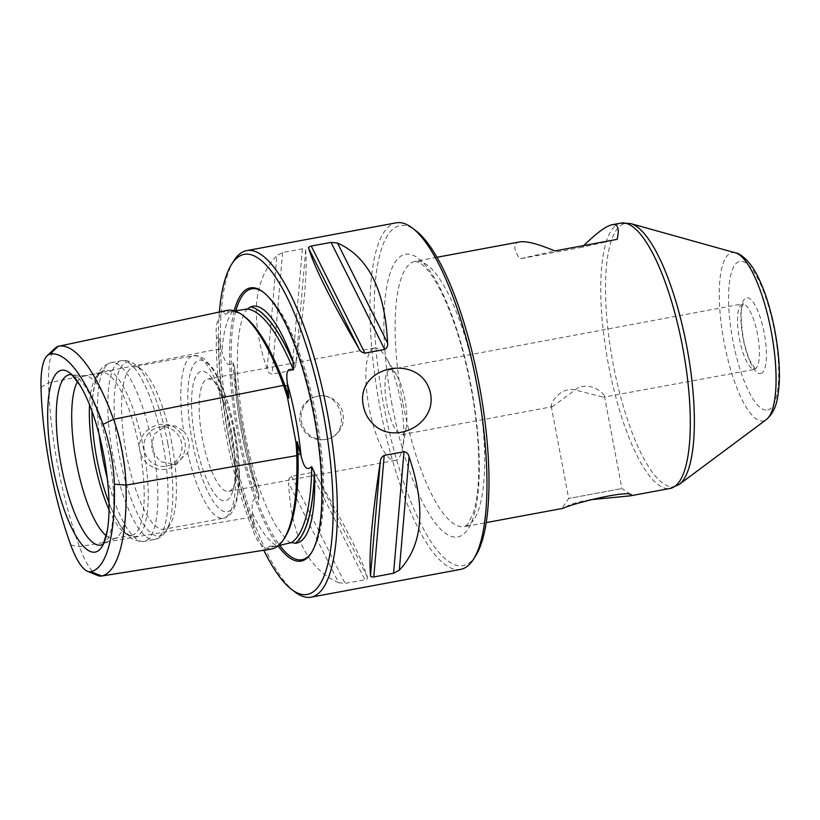 <?xml version="1.0" encoding="UTF-8"?>
<svg xmlns="http://www.w3.org/2000/svg" width="820" height="820" viewBox="0 0 820 820"><rect width="100%" height="100%" fill="white"/><g stroke="black" fill="none" stroke-linecap="round" stroke-linejoin="round"><path stroke-width="0.61" stroke-dasharray="4.1 3.07" d="M552.434 406.679L551.204 406.074C550.917 403.788 558.02 388.526 573.405 389.52L603.418 397.208L604.422 396.019C603.776 393.497 591.64 381.669 577.628 388.147L552.434 406.679M402.056 434.62A33.046 9.327 -100.5 0 0 406.259 427.035A33.046 9.327 -100.5 0 0 396.634 375.201A33.046 9.327 -100.5 0 0 389.879 369.656A33.046 9.327 -100.5 0 0 389.787 369.676A33.046 9.327 -100.5 0 0 386.784 404.024A33.046 9.327 -100.5 0 0 401.954 434.641A33.046 9.327 -100.5 0 0 402.056 434.62M106.231 535.737A82.615 23.308 -100.5 0 0 114.205 538.514A82.615 23.308 -100.5 0 0 115.968 537.93A82.615 23.308 -100.5 0 0 121.873 452.158A82.615 23.308 -100.5 0 0 85.874 375.99A82.615 23.308 -100.5 0 0 84.019 376.072A82.615 23.308 -100.5 0 0 77.582 381.536M374.217 348.059A57.144 16.123 79.5 0 1 374.391 348.029A57.144 16.123 79.5 0 1 386.056 357.612A57.144 16.123 79.5 0 1 402.712 447.248A57.144 16.123 79.5 0 1 395.435 460.358A57.144 16.123 79.5 0 1 395.271 460.389A57.144 16.123 79.5 0 1 369.031 407.458A57.144 16.123 79.5 0 1 374.217 348.059M233.874 431.627A57.144 16.123 -100.5 0 0 217.228 385.328A57.144 16.123 -100.5 0 0 207.696 378.994A57.144 16.123 -100.5 0 0 202.284 438.126A57.144 16.123 -100.5 0 0 228.575 491.364A57.144 16.123 -100.5 0 0 228.739 491.334A57.144 16.123 -100.5 0 0 235.196 482.027A57.144 16.123 -100.5 0 0 233.874 431.627M109.029 509.722A82.615 23.308 -100.5 0 0 127.756 534.784A82.615 23.308 -100.5 0 0 131.866 535.234A82.615 23.308 -100.5 0 0 139.533 448.878A82.615 23.308 -100.5 0 0 101.69 372.792A82.615 23.308 -100.5 0 0 98.01 374.689A82.615 23.308 -100.5 0 0 89.534 404.803M108.998 502.742A84.675 23.893 -100.5 0 0 131.395 536.167A84.675 23.893 -100.5 0 0 143.459 448.13A84.675 23.893 -100.5 0 0 100.911 372.095A84.675 23.893 -100.5 0 0 92.014 411.332M171.739 442.892A82.615 23.308 -100.5 0 0 141.296 369.143A82.615 23.308 -100.5 0 0 133.896 366.806A82.615 23.308 -100.5 0 0 126.065 452.291A82.615 23.308 -100.5 0 0 164.072 529.249A82.615 23.308 -100.5 0 0 170.15 524.41A82.615 23.308 -100.5 0 0 171.739 442.892M231.537 431.966A65.836 18.573 -100.5 0 0 212.359 378.635A65.836 18.573 -100.5 0 0 191.685 396.87A65.836 18.573 -100.5 0 0 207.214 480.438A65.836 18.573 -100.5 0 0 233.054 490.032A65.836 18.573 -100.5 0 0 231.537 431.966M475.887 555.406A172.938 48.79 79.5 0 1 383.955 406.269A172.938 48.79 79.5 0 1 415.494 230.399M258.935 495.075A120.437 33.979 79.5 0 1 234.704 366.847A171.667 48.431 -100.5 0 0 258.935 495.075L258.73 494.788A171.667 48.431 79.5 0 1 234.622 367.186L234.704 366.847M58.281 346.327L226.781 310.452A71.524 20.182 -100.5 0 0 223.142 312.738C217.413 317.381 215.199 325.653 216.5 337.553A71.524 20.182 -100.5 0 0 216.357 349.443A171.206 48.308 -100.5 0 0 248.142 517.666A71.524 20.182 -100.5 0 0 252.591 528.51C255.686 539.867 260.719 546.509 267.679 548.436L269.339 546.171A69.536 19.618 -100.5 0 0 272.998 546.714A69.536 19.618 -100.5 0 0 273.347 546.643A169.217 47.744 -100.5 0 0 285.288 536.823M269.339 546.171L278.267 545.7M272.998 546.714L275.776 546.264L273.347 546.643L271.84 548.949M267.679 548.436A71.524 20.182 -100.5 0 0 271.481 549.021M97.939 575.589A67.035 18.911 79.5 0 1 79.468 546.673A166.716 47.037 79.5 0 1 48.513 382.868A67.035 18.911 79.5 0 1 55.34 347.987M216.5 337.553L219.032 338.516L221.994 351.985C223.399 356.116 226.535 369.81 232.962 362.624A169.576 47.847 -100.5 0 0 258.833 499.554C250.213 495.218 252.283 508.984 252.468 513.269L254.579 526.676L252.591 528.51M219.032 338.516A69.536 19.618 -100.5 0 0 218.899 349.966A169.217 47.744 -100.5 0 0 250.315 516.231A69.536 19.618 -100.5 0 0 254.579 526.676M234.807 310.944L231.424 311.549L225.52 314.244L223.142 312.738M244.708 316.756A169.217 47.744 -100.5 0 0 229.19 312.03L229.026 312.061A69.536 19.618 -100.5 0 0 225.52 314.244M229.19 312.03A169.217 47.744 -100.5 0 0 229.026 312.061L226.781 310.452M144.228 450.098A19.823 19.024 -102.7 0 1 158.567 427.281A19.823 19.024 -102.7 0 1 177.448 434.067A19.823 19.024 -102.7 0 1 180.543 454.495A19.823 19.024 -102.7 0 1 167.29 465.965A19.823 19.024 -102.7 0 1 144.228 450.098M153.053 467.144C146.032 463.935 141.645 458.534 139.902 450.938C135.402 428.809 165.876 414.981 179.221 431.463C196.349 449.134 173.84 478.183 153.053 467.144M299.925 421.921C298.757 408.893 304.199 400.416 316.233 396.48C342.186 389.233 352.354 434.907 325.93 439.458C312.635 441.016 303.964 435.164 299.925 421.921M326.309 439.356A22.027 21.136 77.3 0 0 327.067 439.202A22.027 21.136 77.3 0 0 342.842 413.065A22.027 21.136 77.3 0 0 317.371 396.224A22.027 21.136 77.3 0 0 301.442 421.572A22.027 21.136 77.3 0 0 326.309 439.356M460.666 569.377A176.238 49.723 79.5 0 1 379.926 407.048A176.238 49.723 79.5 0 1 396.275 222.825M233.71 260.955A176.238 49.723 -100.5 0 0 229.969 432.981A176.238 49.723 -100.5 0 0 295.251 592.183M338.66 582.743C307.766 569.008 291.069 535.675 288.568 482.744L338.66 582.743L345.107 583.409L364.9 579.74C367.175 579.043 368.026 578.264 367.452 577.393C361.979 558.943 345.281 525.61 317.361 477.394C316.12 474.657 314.08 473.078 311.262 472.658L291.469 476.328C289.132 477.711 288.168 479.843 288.568 482.744M267.094 369.082C250.018 318.426 253.277 280.594 276.842 255.584L267.094 369.082C267.781 371.952 269.462 373.612 272.137 374.063L291.94 370.384C294.411 368.979 295.733 366.755 295.887 363.742C304.23 308.351 307.49 270.518 305.635 250.243C305.839 249.157 304.753 248.696 302.375 248.849L282.582 252.519L276.842 255.584M183.618 431.34C189.195 437.736 190.547 444.922 187.688 452.886L174.896 464.243L160.187 461.598L151.321 449.247L153.975 434.272L166.173 425.57L175.675 426.021L183.618 431.34A82.615 23.308 -100.5 0 1 193.11 355.808C195.816 355.009 199.301 355.89 203.575 358.453L211.878 367.145C221.092 380.121 228.749 401.482 234.858 431.207C238.589 451.338 239.973 469.399 239.009 485.399L236.703 501.04C232.695 515.585 226.955 517.358 223.296 518.25A82.615 23.308 -100.5 0 0 230.963 431.894A82.615 23.308 -100.5 0 0 193.11 355.808L133.896 366.806M258.73 494.788L258.833 499.554M232.962 362.624L234.622 367.186M219.35 312.041A172.938 48.79 -100.5 0 0 263.784 550.24M234.212 310.76A138.949 39.206 -100.5 0 0 278.072 545.853M583.819 245.549L582.087 247.261L617.163 239.348M519.665 241.91C513.177 243.243 513.197 248.88 519.747 258.843L554.832 250.93M582.087 247.261L519.747 258.843M590.195 499.759C581.933 501.194 575.086 502.885 569.654 504.823L562.766 508.39M620.822 488.73L568.67 498.498L620.822 488.73M760.816 373.561A38.55 10.875 -100.5 0 0 759.279 314.665A38.55 10.875 -100.5 0 0 740.89 318.816A38.55 10.875 -100.5 0 0 760.816 373.561M754.605 369.113A33.046 9.327 -100.5 0 0 757.598 334.765A33.046 9.327 -100.5 0 0 742.428 304.159A33.046 9.327 -100.5 0 0 739.302 338.342A33.046 9.327 -100.5 0 0 754.502 369.133A33.046 9.327 -100.5 0 0 754.605 369.113M102.469 544.562A86.623 24.436 -100.5 0 0 102.664 544.47A86.623 24.436 -100.5 0 0 108.855 454.536A86.623 24.436 -100.5 0 0 71.114 374.668A86.623 24.436 -100.5 0 0 70.899 374.648M402.733 402.364A134.931 38.069 79.5 0 1 415.248 261.313A134.931 38.069 79.5 0 1 477.189 386.312A134.931 38.069 79.5 0 1 464.95 526.563A134.931 38.069 79.5 0 1 464.54 526.645A134.931 38.069 79.5 0 1 402.733 402.364M391.991 404.455A143.746 40.559 79.5 0 1 428.265 268.734A143.746 40.559 79.5 0 1 474.493 513.371A143.746 40.559 79.5 0 1 391.991 404.455M107.287 478.306A90.876 25.635 -100.5 0 0 144.289 541.333A90.876 25.635 -100.5 0 0 152.715 446.336A90.876 25.635 -100.5 0 0 111.089 362.645A90.876 25.635 -100.5 0 0 99.189 434.754M162.995 444.43A90.876 25.635 -100.5 0 0 121.36 360.728A90.876 25.635 -100.5 0 0 112.76 454.762A90.876 25.635 -100.5 0 0 154.57 539.416A90.876 25.635 -100.5 0 0 162.995 444.43M167.833 443.558A88.457 24.959 -100.5 0 0 135.249 364.592A88.457 24.959 -100.5 0 0 118.941 453.614A88.457 24.959 -100.5 0 0 166.132 530.827A88.457 24.959 -100.5 0 0 167.833 443.558M234.633 431.269A77.1 21.75 -100.5 0 0 190.383 372.844A77.1 21.75 -100.5 0 0 215.178 504.064A77.1 21.75 -100.5 0 0 234.633 431.269M70.797 545.074L79.468 546.673L248.142 517.666L250.315 516.231L252.714 515.811M41 387.358L48.513 382.868L216.357 349.443L221.287 349.484M252.468 513.269A122.19 34.471 -100.5 0 0 277.221 545.956M187.688 452.886A82.615 23.308 -100.5 0 0 223.296 518.25L164.072 529.249M311.733 552.28A137.77 38.868 -100.5 0 0 312.143 551.645A137.77 38.868 -100.5 0 0 314.798 415.709A137.77 38.868 -100.5 0 0 264.04 292.73A137.77 38.868 -100.5 0 0 263.425 292.279M235.873 310.8A137.77 38.868 -100.5 0 0 279.681 545.32M232.87 311.262A122.19 34.471 -100.5 0 0 221.994 351.985M282.582 252.519L272.137 374.063M620.873 223.112A134.931 38.069 -100.5 0 0 608.091 362.727A134.931 38.069 -100.5 0 0 670.176 488.433M630.785 223.604A133.906 37.781 -100.5 0 0 611.3 353.502A133.906 37.781 -100.5 0 0 674.778 486.526A133.906 37.781 -100.5 0 0 679.237 484.415M735.437 252.847A85.577 24.149 -100.5 0 0 722.984 335.862A85.577 24.149 -100.5 0 0 763.553 420.875A85.577 24.149 -100.5 0 0 766.403 419.532M767.694 409.959A75.594 21.33 -100.5 0 0 764.67 294.472A75.594 21.33 -100.5 0 0 728.611 302.611A75.594 21.33 -100.5 0 0 767.694 409.959M302.375 248.849L291.94 370.384M305.635 250.243L295.887 363.742M291.469 476.328L345.107 583.409M311.262 472.658L364.9 579.74M317.361 477.394L367.452 577.393M389.879 369.656L743.412 303.697L742.397 306.044C740.46 310.308 740.778 321.091 743.34 338.414C745.144 347.567 747.491 355.265 750.382 361.497L755.589 369.205L603.418 397.208M401.954 434.641L552.342 406.699M85.874 375.99L71.114 374.668M115.968 537.93L102.664 544.47M396.634 375.201L386.056 357.612M406.259 427.035L402.712 447.248M436.937 257.285L415.248 261.313L419.686 262.707C422.146 264.142 425.108 266.982 428.553 271.225C433.729 277.724 439.007 286.826 444.399 298.552C456.166 324.781 465.36 356.259 471.971 392.995C477.66 425.969 479.803 455.346 478.388 481.094C477.568 494.357 475.866 504.997 473.273 513.023L468.189 523.744L464.54 526.645L486.239 522.606M374.391 348.029L207.696 378.994M395.271 460.389L228.575 491.364M114.205 538.514L131.866 535.234M84.019 376.072L101.69 372.792M127.756 534.784L131.395 536.167M98.01 374.689L100.911 372.095M141.296 369.143L135.249 364.592C130.093 361.046 125.47 359.755 121.36 360.728L111.089 362.645C102.849 365.136 97.58 371.327 95.294 381.218L92.475 398.1C91.184 415.453 92.557 435.215 96.575 457.375C100.716 479.433 106.467 498.375 113.836 514.212L122.897 529.689C128.627 538.115 135.761 541.999 144.289 541.333L154.57 539.416C158.742 538.853 162.606 535.993 166.132 530.827L170.15 524.41M217.228 385.328L212.359 378.635M235.196 482.027L233.054 490.032M317.371 396.224L316.233 396.48M327.067 439.202L325.93 439.458M311.333 552.936L312.143 551.645C317.606 542.471 321.081 530.028 322.557 514.314C325.202 485.911 323.059 452.978 316.13 415.514C309.079 378.922 299.341 348.203 286.928 323.346C279.968 309.458 272.342 299.249 264.04 292.73L262.81 291.807M247.804 308.689L246.502 309.939C243.878 312.789 241.51 319.861 239.409 331.178C235.504 357.551 237.195 390.996 244.493 431.505C252.386 471.572 262.841 502.885 275.858 525.456C284.53 538.012 289.685 543.721 291.305 542.584M166.173 425.559L158.567 427.281M174.896 464.243L167.29 465.965M551.204 406.074L568.67 498.498L561.997 508.277M604.422 396.019L621.888 488.443L631.605 495.075"/><path stroke-width="1.23" d="M77.582 381.536A82.615 23.308 -100.5 0 0 76.198 461.557A82.615 23.308 -100.5 0 0 106.231 535.737M89.534 404.803A82.615 23.308 -100.5 0 0 109.029 509.722M92.014 411.332A84.675 23.893 -100.5 0 0 108.998 502.742M246.656 250.623L396.275 222.825A176.238 49.723 79.5 0 1 412.07 227.816L415.494 230.399A172.938 48.79 79.5 0 1 479.556 386.609A172.938 48.79 79.5 0 1 475.887 555.406L473.611 559.045A176.238 49.723 79.5 0 1 460.666 569.377L311.046 597.175A176.238 49.723 -100.5 0 0 327.395 412.952A176.238 49.723 -100.5 0 0 246.656 250.623A176.238 49.723 -100.5 0 0 233.71 260.955L231.435 264.593A172.938 48.79 -100.5 0 0 219.35 312.041M61.172 370.312A92.465 26.086 79.5 0 1 80.493 386.035A92.465 26.086 79.5 0 1 103.802 455.407A92.465 26.086 79.5 0 1 107.328 530.489A92.465 26.086 79.5 0 1 59.583 495.259A92.465 26.086 79.5 0 1 61.172 370.312M49.866 354.199A60.834 17.169 -100.5 0 0 47.191 355.706A60.834 17.169 -100.5 0 0 41 387.358A160.515 45.284 -100.5 0 0 70.797 545.074A60.834 17.169 -100.5 0 0 87.566 571.314A60.834 17.169 -100.5 0 0 90.958 571.683A160.515 45.284 -100.5 0 0 114.339 484.189A60.834 17.169 -100.5 0 0 103.053 424.422A160.515 45.284 -100.5 0 0 49.866 354.199L58.281 346.327A166.716 47.037 79.5 0 1 58.435 346.296A166.716 47.037 79.5 0 1 113.519 419.266A67.035 18.911 79.5 0 1 125.972 485.122A166.716 47.037 79.5 0 1 101.68 575.999A67.035 18.911 79.5 0 1 101.342 576.07A67.035 18.911 79.5 0 1 97.939 575.589L87.566 571.314M278.267 545.7L291.438 542.604A169.576 47.847 -100.5 0 0 311.743 466.631C304.753 473.099 302.672 460.758 301.135 456.473L297.24 441.785L295.989 442.492L287.533 397.751A71.524 20.182 -100.5 0 0 283.505 385.349A171.206 48.308 -100.5 0 0 242.638 315.198A171.206 48.308 -100.5 0 0 226.945 310.421A171.206 48.308 -100.5 0 0 226.781 310.452M101.342 576.07L271.481 549.021A71.524 20.182 -100.5 0 0 271.84 548.949A171.206 48.308 -100.5 0 0 283.915 539.017L285.288 536.823A169.217 47.744 -100.5 0 0 298.008 454.413A69.536 19.618 -100.5 0 0 297.24 441.785M47.191 355.706L55.34 347.987A67.035 18.911 79.5 0 1 58.281 346.327M287.533 397.751L288.968 398.018L287.266 383.073C287.133 378.553 284.632 366.499 293.468 369.953A169.576 47.847 -100.5 0 0 247.291 308.986L234.807 310.944M288.968 398.018A69.536 19.618 -100.5 0 0 285.093 386.087A169.217 47.744 -100.5 0 0 244.708 316.756L242.638 315.198M412.07 227.816A176.238 49.723 79.5 0 1 477.004 385.154A176.238 49.723 79.5 0 1 473.611 559.045M373.079 423.889C393.467 445.455 436.496 425.262 430.592 393.774C422.085 352.128 354.209 364.838 363.424 406.259C364.828 413.229 368.047 419.112 373.079 423.889M263.784 550.24A172.938 48.79 -100.5 0 0 291.828 589.601L295.251 592.183A176.238 49.723 -100.5 0 0 311.046 597.175M308.699 248.398C314.173 266.848 330.87 300.181 358.791 348.397L308.699 248.398C308.135 247.527 308.976 246.748 311.252 246.051L331.044 242.382L337.491 243.048C368.385 256.783 385.082 290.116 387.583 343.047C387.983 345.948 387.019 348.08 384.683 349.463L364.89 353.133C362.071 352.713 360.031 351.134 358.791 348.397M380.265 462.049C371.921 517.44 368.672 555.273 370.517 575.548L380.265 462.049C380.418 459.036 381.741 456.812 384.211 455.407L404.014 451.728C406.689 452.179 408.37 453.839 409.057 456.709C426.133 507.365 422.874 545.197 399.309 570.207L393.569 573.272L373.776 576.942C371.398 577.095 370.312 576.634 370.517 575.548M293.98 363.926A171.667 48.431 -100.5 0 0 250.746 306.844L250.735 306.885A171.667 48.431 79.5 0 1 293.775 363.701L293.98 363.926A120.437 33.979 79.5 0 0 250.746 306.844M250.735 306.885L247.763 308.709M293.468 369.953L293.775 363.701M283.915 539.017A171.206 48.308 -100.5 0 0 296.789 455.623A71.524 20.182 -100.5 0 0 295.989 442.492M295.415 543.229A171.667 48.431 -100.5 0 0 314.419 472.105L314.306 472.392A171.667 48.431 79.5 0 1 295.385 543.188L295.415 543.229A120.437 33.979 79.5 0 0 314.419 472.105M314.306 472.392L311.743 466.631M291.438 542.604L295.385 543.188M291.828 589.601A172.938 48.79 -100.5 0 0 323.367 413.731A172.938 48.79 -100.5 0 0 231.435 264.593M278.072 545.853A138.949 39.206 -100.5 0 0 311.333 552.936A138.949 39.206 -100.5 0 0 314.009 415.842A138.949 39.206 -100.5 0 0 262.81 291.807A138.949 39.206 -100.5 0 0 234.212 310.76M583.819 245.549C596.724 232.88 606.164 225.941 612.12 224.731C617.931 223.757 619.612 228.626 617.163 239.348L554.832 250.93C537.838 243.827 526.112 240.813 519.665 241.91L436.937 257.285M486.239 522.606L563.125 508.318C572.862 503.388 628.673 489.519 631.605 495.075L630.221 495.854L590.195 499.759M70.899 374.648A86.623 24.436 -100.5 0 0 60.967 464.386A86.623 24.436 -100.5 0 0 102.469 544.562M99.189 434.754A90.876 25.635 -100.5 0 0 107.287 478.306M114.339 484.189L125.972 485.122L296.789 455.623L298.008 454.413L300.438 453.983M90.958 571.683L101.68 575.999L271.84 548.949M103.053 424.422L113.519 419.266L283.505 385.349L285.093 386.087L287.523 385.605M263.425 292.279A137.77 38.868 -100.5 0 0 235.873 310.8M279.681 545.32A137.77 38.868 -100.5 0 0 311.733 552.28M301.135 456.473A122.19 34.471 -100.5 0 0 295.815 419.409A122.19 34.471 -100.5 0 0 287.266 383.073M373.776 576.942L384.211 455.407M393.569 573.272L404.014 451.728M399.309 570.207L409.057 456.709M670.575 488.351A134.931 38.069 -100.5 0 0 682.824 348.1A134.931 38.069 -100.5 0 0 620.873 223.112L630.785 223.604A133.906 37.781 -100.5 0 1 687.057 348.049A133.906 37.781 -100.5 0 1 679.237 484.415L670.176 488.433A134.931 38.069 -100.5 0 0 670.575 488.351M679.237 484.415L766.403 419.532A85.577 24.149 -100.5 0 0 771.405 332.387A85.577 24.149 -100.5 0 0 735.437 252.847L630.785 223.604M364.89 353.133L311.252 246.051M384.683 349.463L331.044 242.382M387.583 343.047L337.491 243.048M58.435 346.296L226.945 310.421M71.114 374.668L70.807 374.617C69.895 372.3 73.123 376.103 80.493 386.035M102.664 544.47L102.397 544.624C102.377 547.114 104.027 542.399 107.328 530.489M630.221 495.854L670.176 488.433M612.12 224.731L620.873 223.112M766.403 419.532C777.001 410.195 777.872 397.146 779 386.425C781.552 355.05 772.327 306.557 759.146 279.364C751.796 262.441 740.347 253.165 735.437 252.847"/></g></svg>
